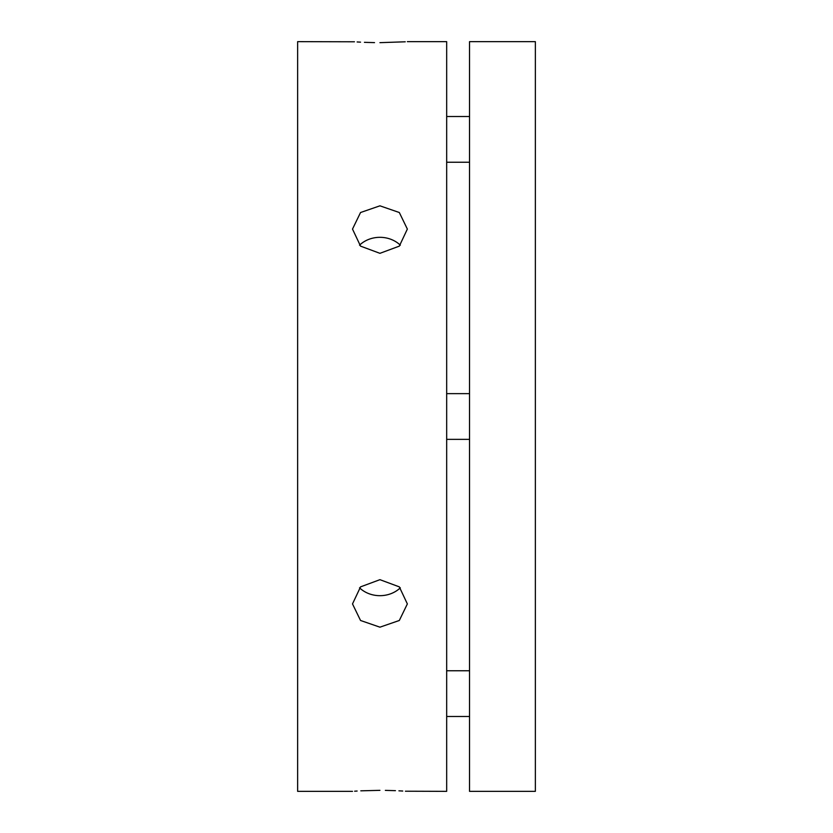 <?xml version="1.0" encoding="UTF-8"?>
<svg xmlns="http://www.w3.org/2000/svg" width="833" height="833" viewBox="0 0 833 833"><rect width="100%" height="100%" fill="white"/><g stroke="black" fill="none" stroke-linecap="round" stroke-linejoin="round"><path stroke-width="1.25" d="M379.931 253.326L360.543 246.131L352.505 229.075L360.543 212.519L379.931 205.824L399.319 212.519L407.358 229.075L399.319 246.131L379.931 253.326M379.931 42.66C415.313 41.567 415.313 41.567 379.931 42.66C344.55 41.567 344.55 41.567 379.931 42.66L405.244 41.796M352.505 791.35L297.641 791.35L297.641 41.65L354.452 41.785M357.128 41.962L360.543 42.15M364.417 42.337L374.517 42.618M405.421 791.215L446.675 791.35L446.675 41.65L407.358 41.65M379.931 627.176L360.543 620.481L352.505 603.925L360.543 586.869L379.931 579.674L399.319 586.869L407.358 603.925L399.319 620.481L379.931 627.176M359.544 587.817A27.427 23.751 180 0 0 379.931 595.678A27.427 23.751 180 0 0 400.319 587.817M379.931 790.34C415.313 791.433 415.313 791.433 379.931 790.34C344.55 791.433 344.55 791.433 379.931 790.34L360.814 790.829M357.128 791.038L354.619 791.204M400.319 245.183A27.427 23.751 0 0 0 379.931 237.322A27.427 23.751 0 0 0 359.544 245.183M469.531 41.65L469.531 791.35L535.359 791.35L535.359 41.65L469.531 41.65M402.735 791.038L398.913 790.829M395.446 790.663L385.346 790.382M446.675 162.237L469.531 162.237M446.675 116.516L469.531 116.516M446.675 439.355L469.531 439.355M446.675 393.645L469.531 393.645M446.675 716.484L469.531 716.484M446.675 670.763L469.531 670.763"/></g></svg>
